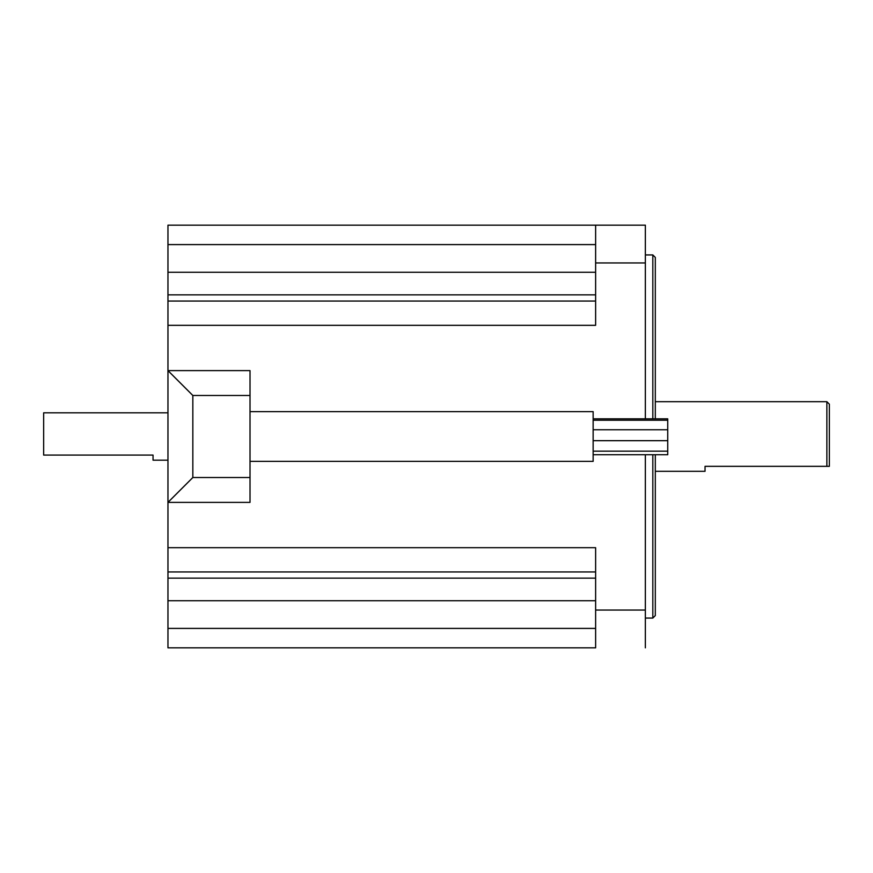 <?xml version="1.0" encoding="UTF-8"?>
<svg xmlns="http://www.w3.org/2000/svg" width="873" height="873" viewBox="0 0 873 873"><rect width="100%" height="100%" fill="white"/><g stroke="black" fill="none" stroke-linecap="round" stroke-linejoin="round"><path stroke-width="1.31" d="M593.138 418.844L667.736 418.844L667.736 454.724L593.138 454.724M250.016 411.641L593.138 411.641L593.138 461.359L250.016 461.359M655.307 454.724L655.307 615.585L652.818 618.073L652.818 454.724M655.307 471.311L705.035 471.311L705.035 466.335L826.862 466.335L826.862 401.689L655.307 401.689M167.965 460.18L153.048 460.18L153.048 455.084L43.65 455.084L43.65 412.82L167.965 412.82M250.016 477.52L250.016 502.39L167.965 502.39L167.965 370.61L250.016 370.61L250.016 395.48L192.835 395.48L192.835 477.52L250.016 477.52L250.016 395.48M645.354 225.158L645.354 262.948L595.626 262.948L595.626 225.158L645.354 225.158L167.965 225.158L167.965 370.61L192.835 395.48M167.965 647.842L167.965 547.677L595.626 547.677L595.626 647.842L167.965 647.842L595.626 647.842M192.835 477.52L167.965 502.39L167.965 547.677M645.354 262.948L645.354 418.844M645.354 454.724L645.354 647.842M595.626 262.948L595.626 325.323L167.965 325.323M652.818 418.844L652.818 254.927L655.307 257.415L655.307 418.844M826.862 401.689L829.35 404.177L829.35 466.335L826.862 466.335M645.354 610.052L595.626 610.052M167.965 571.946L595.626 571.946M167.965 578.133L595.626 578.133M167.965 600.744L595.626 600.744M167.965 628.407L595.626 628.407M167.965 244.593L595.626 244.593M167.965 272.256L595.626 272.256M167.965 294.867L595.626 294.867M167.965 301.054L595.626 301.054M667.736 440.679L593.138 440.679M667.736 451.166L593.138 451.166M652.818 618.073L645.354 618.073M652.818 254.927L645.354 254.927M667.736 429.745L593.138 429.745M667.736 420.229L593.138 420.229"/></g></svg>
